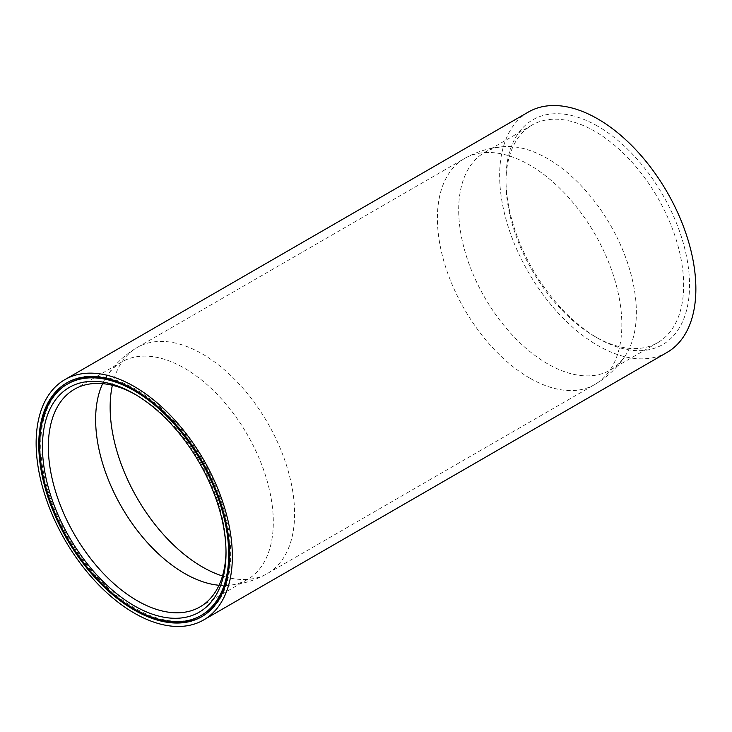 <?xml version="1.0" encoding="UTF-8"?>
<svg xmlns="http://www.w3.org/2000/svg" width="732" height="732" viewBox="0 0 732 732"><rect width="100%" height="100%" fill="white"/><g stroke="black" fill="none" stroke-linecap="round" stroke-linejoin="round"><path stroke-width="0.55" stroke-dasharray="3.66 2.75" d="M68.415 383.522A133.617 77.144 -120 0 0 47.928 490.596A133.617 77.144 -120 0 0 135.219 608.338A133.617 77.144 -120 0 0 202.032 614.953M229.702 554.353A133.617 77.144 -120 0 0 135.219 390.138A133.617 77.144 -120 0 0 134.734 389.863M202.233 616.436A135.008 77.949 -120 0 0 202.718 616.161A135.008 77.949 -120 0 0 223.416 507.971A135.008 77.949 -120 0 0 135.219 389.003A135.008 77.949 -120 0 0 67.719 382.324A135.008 77.949 -120 0 0 67.234 382.607M39.757 444.69A135.008 77.949 -120 0 0 134.725 609.189M226.014 551.077A125.639 72.541 -120 0 0 226.023 549.393A125.639 72.541 -120 0 0 137.186 395.527L134.24 393.825L137.186 395.527A125.639 72.541 -120 0 0 135.722 394.694M597.76 126.215A129.802 74.939 -120 0 0 505.977 179.203A129.802 74.939 -120 0 0 597.76 338.175L597.76 338.175A129.802 74.939 -120 0 0 689.544 285.187A129.802 74.939 -120 0 0 597.76 126.215M594.814 336.482L597.76 338.175L594.814 336.473A125.639 72.541 60 0 1 594.814 336.473A125.639 72.541 60 0 1 505.977 182.607A125.639 72.541 60 0 1 531.999 125.09A125.639 72.541 60 0 1 594.814 131.312A125.639 72.541 60 0 1 676.899 242.027A125.639 72.541 60 0 1 657.638 342.704A125.639 72.541 60 0 1 594.814 336.482M102.626 383.65A125.639 72.541 60 0 1 106.698 376.321A125.639 72.541 60 0 1 121.649 361.992A125.639 72.541 60 0 1 184.473 368.223A125.639 72.541 60 0 1 266.549 478.938A125.639 72.541 60 0 1 247.288 579.607A125.639 72.541 60 0 1 227.414 585.399A125.639 72.541 60 0 1 219.024 585.261M547.527 363.777A125.639 72.541 60 0 1 465.451 253.062A125.639 72.541 60 0 1 484.712 152.393A125.639 72.541 60 0 1 504.586 146.601A125.639 72.541 60 0 1 547.527 158.615A125.639 72.541 60 0 1 625.302 355.679A125.639 72.541 60 0 1 610.351 370.008A125.639 72.541 60 0 1 547.527 363.777M667.136 352.357A138.751 80.108 60 0 1 597.76 345.486A138.751 80.108 60 0 1 507.12 223.214A138.751 80.108 60 0 1 528.385 112.033M112.371 385.279A130.424 75.305 60 0 1 137.168 347.517A130.424 75.305 60 0 1 202.38 353.977A130.424 75.305 60 0 1 287.585 468.91A130.424 75.305 60 0 1 267.592 573.421A130.424 75.305 60 0 1 222.491 576.002M529.62 378.023A130.424 75.305 60 0 1 444.416 263.09A130.424 75.305 60 0 1 464.408 158.579A130.424 75.305 60 0 1 529.62 165.039A130.424 75.305 60 0 1 614.825 279.972A130.424 75.305 60 0 1 594.832 384.483A130.424 75.305 60 0 1 529.62 378.023M67.719 382.324L66.74 382.891M505.977 182.607L505.977 179.203M74.362 389.296L121.649 361.992M504.586 146.601C490.294 147.461 476.898 151.46 464.408 158.579L137.168 347.517C124.751 354.773 114.595 364.371 106.698 376.321M484.712 152.393L531.999 125.09M610.351 370.008L657.638 342.704M625.302 355.679C617.405 367.629 607.249 377.227 594.832 384.483L267.592 573.421C255.102 580.54 241.706 584.539 227.414 585.399M200.001 606.91L247.288 579.607M226.023 549.393L226.023 552.797M202.718 616.161L201.739 616.719"/><path stroke-width="1.1" d="M201.044 615.521A133.617 77.144 -120 0 0 221.531 508.456A133.617 77.144 -120 0 0 134.24 390.705A133.617 77.144 -120 0 0 67.436 384.09A133.617 77.144 -120 0 0 46.949 491.163A133.617 77.144 -120 0 0 134.24 608.905A133.617 77.144 -120 0 0 201.044 615.521L202.032 614.953A133.617 77.144 -120 0 0 229.702 554.353M134.24 389.57A135.008 77.949 -120 0 0 66.74 382.891A135.008 77.949 -120 0 0 46.043 491.071A135.008 77.949 -120 0 0 134.24 610.04A135.008 77.949 -120 0 0 201.739 616.719A135.008 77.949 -120 0 0 222.436 508.539A135.008 77.949 -120 0 0 134.24 389.57M67.234 382.607A135.008 77.949 -120 0 0 39.757 444.69M134.725 609.189A135.008 77.949 -120 0 0 135.219 609.472A135.008 77.949 -120 0 0 202.233 616.436M134.24 605.785A129.802 74.939 60 0 1 42.456 446.813A129.802 74.939 60 0 1 134.24 393.825L134.24 393.825A129.802 74.939 60 0 1 226.023 552.797A129.802 74.939 60 0 1 134.24 605.785M135.722 394.694A125.639 72.541 -120 0 0 74.362 389.296A125.639 72.541 -120 0 0 55.101 489.973A125.639 72.541 -120 0 0 137.186 600.688A125.639 72.541 -120 0 0 200.001 606.91A125.639 72.541 -120 0 0 226.014 551.077M219.024 585.261A125.639 72.541 60 0 1 184.473 573.385A125.639 72.541 60 0 1 102.626 383.65M134.24 386.514A138.751 80.108 60 0 1 224.88 508.786A138.751 80.108 60 0 1 203.615 619.967A138.751 80.108 60 0 1 134.24 613.096A138.751 80.108 60 0 1 43.6 490.824A138.751 80.108 60 0 1 64.864 379.643A138.751 80.108 60 0 1 134.24 386.514M64.864 379.643L528.385 112.033A138.751 80.108 60 0 1 597.76 118.904A138.751 80.108 60 0 1 688.4 241.176A138.751 80.108 60 0 1 667.136 352.357L203.615 619.967M134.734 389.863A133.617 77.144 -120 0 0 68.415 383.522L67.436 384.09M222.491 576.002A130.424 75.305 60 0 1 202.38 566.961A130.424 75.305 60 0 1 112.371 385.279"/></g></svg>
